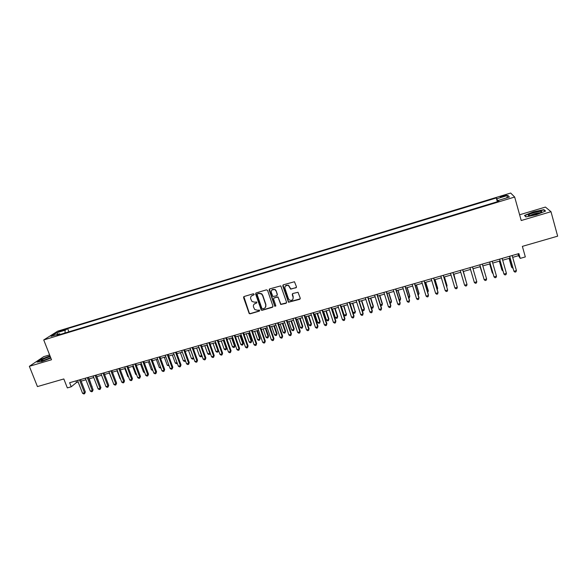 <?xml version="1.0" encoding="UTF-8"?>
<svg xmlns="http://www.w3.org/2000/svg" width="587" height="587" viewBox="0 0 587 587"><rect width="100%" height="100%" fill="white"/><g stroke="black" fill="none" stroke-linecap="round" stroke-linejoin="round"><path stroke-width="0.88" d="M254.127 294.19L253.313 293.764L244.148 296.494L243.583 297.624L249.182 313.553L250.128 313.818L259.271 311.139L259.483 310.075L257.671 310.274L254.758 309.547L253.511 307.016C253.1 305.284 253.701 304.088 255.323 303.428L256.504 303.075L256.702 301.997L254.905 302.21L252.05 301.549L250.737 298.944C250.319 297.205 250.92 296.002 252.542 295.334L253.731 294.982L254.127 294.19M503.037 195.706L500.293 196.821C500.007 197.247 501.129 197.1 503.646 196.396L506.398 195.28C506.669 194.855 505.554 195.001 503.037 195.706M295.87 287.923L296.457 286.779L294.469 281.745L283.367 284.798L282.78 285.942L288.481 302.246L299.663 299.326L300.258 298.189L298.013 292.275L292.825 293.515L292.238 294.652L293.126 297.315C293.236 299.898 292.025 300.815 289.486 300.052L288.415 298.695L284.922 288.283C284.761 285.796 285.913 284.842 288.386 285.414L290.682 289.164L296.42 287.454M49.609 354.9L43.695 356.661L29.35 366.317L37.436 386.584L63.829 378.953L67.344 387.897L71.225 386.789L69.633 382.717L518.893 253.591L520.243 258.375L525.328 256.923L522.371 246.371L557.65 236.165L550.995 211.702L545.426 207.079L519.62 214.769M29.35 366.317L51.517 359.75L43.732 339.954L514.667 197.034L521.227 220.529L550.995 211.702M267.621 290.462L266.447 289.846L256.189 292.906L255.624 294.036L261.252 310.09L262.147 310.303L272.383 307.302L272.955 306.179L267.621 290.462M269.719 288.87L280.791 285.869L286.551 302.202L285.972 303.332L280.733 304.484L278.223 297.631L277.049 297.015L274.122 297.873L273.542 299.01L275.795 305.636L274.804 306.311L269.147 290.007L269.719 288.87M59.713 331.596L65.032 329.542L61.965 330.173L58.318 331.721L59.713 331.596M43.732 339.954L57.702 331.163L510.668 193.042L514.667 197.034M497.35 201.723L496.286 197.958L67.644 328.595L65.135 330.202L65.01 332.998M496.286 197.958L496.896 198.722L507.821 195.398L509.391 197.056L498.268 200.438L498.921 201.246L56.924 335.448L59.551 333.768L51.04 336.358L56.734 332.756L65.135 330.202M512.686 257.348L518.504 255.675L520.243 258.375M71.225 386.789L76.552 382.46L78.159 381.998M81.131 381.146L85.929 379.767M88.901 378.916L93.744 377.529M96.701 376.678L101.595 375.276M104.545 374.425L109.49 373.009M112.425 372.165L117.422 370.735M120.35 369.891L125.391 368.445M128.311 367.609L133.403 366.149M136.309 365.312L141.452 363.845M144.351 363.008L149.538 361.519M152.437 360.689L157.676 359.185M160.552 358.363L165.842 356.845M168.718 356.023L174.06 354.489M176.922 353.668L182.315 352.119M185.162 351.305L190.614 349.742M193.453 348.927L198.949 347.35M201.781 346.535L207.328 344.943M210.153 344.136L215.759 342.522M218.569 341.722L224.227 340.093M227.022 339.293L232.738 337.657M235.526 336.857L241.294 335.199M244.067 334.407L249.893 332.734M252.659 331.941L258.537 330.254M261.288 329.461L267.224 327.759M269.969 326.974L275.963 325.257M278.693 324.472L284.739 322.733M287.461 321.955L293.566 320.201M296.274 319.431L302.444 317.655M305.137 316.885L311.359 315.102M314.045 314.331L320.326 312.526M322.997 311.763L329.344 309.943M332 309.18L338.406 307.339M341.047 306.583L347.519 304.726M350.145 303.971L356.676 302.1M359.295 301.351L365.884 299.458M368.489 298.71L375.144 296.802M377.734 296.061L384.448 294.131M387.024 293.397L393.811 291.445M396.372 290.712L403.218 288.753M405.764 288.019L412.676 286.038M415.207 285.311L422.185 283.308M424.702 282.582L431.753 280.564M434.255 279.845L441.365 277.805M443.853 277.093L451.036 275.032M453.509 274.32L460.758 272.243M463.216 271.539L470.525 269.44L473.159 278.414M472.983 268.736L480.327 266.63M482.83 265.911L490.182 263.805M492.72 263.071L500.087 260.958M502.677 260.217L510.052 258.104M75.943 380.904L76.552 382.46M517.991 253.855L518.504 255.675M68.892 331.816L67.644 328.595M60.322 334.421L59.551 333.768M498.268 200.438L498.473 201.385M497.857 201.568L496.896 198.722M58.025 334.23L56.734 332.756M507.821 195.398L506.676 197.878M49.998 355.883L41.317 359.207L37.025 362.106L42.205 361.401L50.856 358.077M543.929 209.654L533.458 211.848L524.507 215.436L525.871 216.911L536.452 214.725L545.558 211.063L543.929 209.654L544.105 210.315M254.098 294.681L251.353 296.053M254.076 304.198L256.879 302.76M243.862 296.64L249.372 313.326L250.311 313.583L259.652 310.809M255.881 293.067L261.428 309.863L262.323 310.068L272.918 306.862M257.561 293.838L257.165 294.63L261.868 308.38L262.683 308.806L263.937 308.439C265.566 307.779 266.168 306.583 265.764 304.844L262.55 295.437L261.464 293.948L258.823 293.463L257.377 293.933M265.449 307.346L265.764 304.844M257.744 293.632L258.999 293.258L261.641 293.735L262.727 295.224L265.933 304.624M273.762 298.086L277.996 296.919L280.887 304.264L286.522 302.863M269.382 289.053L274.731 305.768L275.78 306.076M275.978 290.991L274.885 289.626C272.368 288.885 271.172 289.802 271.297 292.377L272.904 296.516L276.638 295.789L277.218 294.652L276.139 290.778L275.046 289.413L271.759 290.022M277.159 295.356L277.218 294.652M276.139 290.778L277.372 294.439M285.333 285.986L288.533 285.216L290.822 288.958L296.002 287.718M292.942 299.26L293.126 297.315M292.421 293.771L293.273 297.095M282.993 285.018L288.628 302.026L300.236 298.827M91.807 386.444L89.209 378.828M92.064 386.217L91.917 386.723M79.494 379.884L84.499 392.747L82.562 393.297L77.55 380.442M80.529 379.591L85.357 392.006L84.499 392.747L84.579 393.738L83.802 393.958L82.562 393.297M85.357 392.006L84.579 393.738M50.284 356.625L48.985 356.969C44.605 358.415 41.956 359.655 41.024 360.697L44.062 360.337L50.695 357.652M50.621 357.688L42.866 360.66M37.561 362.032L41.538 359.347L50.071 356.074M528.88 214.725L528.373 215.231C527.625 216.552 537.949 214.189 540.876 212.355L541.155 212.178C544.626 209.941 531.829 212.619 528.88 214.725M540.069 212.773C537.149 212.832 533.994 213.668 530.597 215.29L530.31 215.532M526.091 216.86L524.881 215.561L533.554 212.083L543.701 209.963L545.154 211.225M524.991 215.957L524.881 215.561M99.577 384.147L96.833 376.641M109.321 373.061L112.499 380.89M117.062 370.837L120.064 378.74L120.423 378.637M120.562 379.019L120.064 378.74M87.28 377.646L92.269 390.553L90.325 391.103L85.328 378.204M88.292 377.353L93.113 389.812L92.269 390.553L92.35 391.544L91.565 391.764L90.325 391.103M93.113 389.812L92.35 391.544M95.101 375.401L100.084 388.337L98.132 388.895L93.142 375.959M96.099 375.115L100.905 387.603L100.084 388.337L100.15 389.335L99.372 389.555L98.132 388.895M100.905 387.603L100.15 389.335M102.967 373.141L107.942 386.114L105.976 386.672L100.993 373.706M103.943 372.855L108.742 385.388L107.942 386.114L107.993 387.119L107.208 387.347L105.976 386.672M108.742 385.388L107.993 387.119M110.87 370.867L115.83 383.883L113.856 384.441L108.889 371.439M111.831 370.588L116.615 383.157L115.83 383.883L115.874 384.896L115.089 385.116L113.856 384.441M116.615 383.157L115.874 384.896M124.848 368.607L127.841 376.531L128.384 376.377M128.604 376.957L127.841 376.531M118.809 368.585L123.762 381.638L121.773 382.203L116.82 369.157M119.748 368.313L124.525 380.919L123.762 381.638L123.798 382.658L123.006 382.878L121.773 382.203M124.525 380.919L123.798 382.658M132.662 366.361L135.656 374.315L136.389 374.102M136.683 374.888L135.656 374.315M126.792 366.288L131.73 379.385L129.734 379.95L124.796 366.868M127.717 366.024L132.479 378.666L131.73 379.385L131.759 380.405L130.96 380.633L129.734 379.95M132.479 378.666L131.759 380.405M140.52 364.109L143.507 372.085L144.431 371.82M144.776 372.73L143.507 372.085M134.812 363.984L139.743 377.118L137.732 377.69L132.801 364.564M135.714 363.727L140.469 376.406L139.743 377.118L139.757 378.145L138.958 378.373L137.732 377.69M140.469 376.406L139.757 378.145M148.423 361.841L151.395 369.839L152.517 369.524M152.855 370.441L151.395 369.839M142.876 361.665L147.792 374.844L145.774 375.416L140.858 362.245M143.756 361.416L148.504 374.132L147.792 374.844L147.799 375.871L146.992 376.098L145.774 375.416M148.504 374.132L147.799 375.871M156.355 359.567L159.319 367.587L160.64 367.213M160.977 368.137L159.319 367.587M150.976 359.339L155.878 372.554L153.853 373.127L148.944 359.919M151.842 359.09L156.575 371.85L155.878 372.554L155.878 373.589L155.071 373.816L153.853 373.127M156.575 371.85L155.878 373.589M164.331 357.278L167.288 365.327L168.807 364.894M169.144 365.818L167.288 365.327M159.121 356.999L164.015 370.258L161.975 370.83L157.081 357.586M159.965 356.757L164.683 369.553L164 371.292L163.186 371.527L161.975 370.83M164.683 369.553L164 371.292M172.343 354.981L175.293 363.052L177.01 362.561M177.333 363.448L176.474 363.735L175.293 363.052M167.302 354.643L172.182 367.946L170.135 368.519L165.255 355.238M168.124 354.409L172.835 367.249L172.16 368.988L171.345 369.223L170.135 368.519M172.835 367.249L172.16 368.988M180.392 352.67L183.342 360.763L185.257 360.22M185.536 360.99L184.516 361.453L183.342 360.763M185.353 360.469L185.323 361.225M175.528 352.281L180.4 365.62L178.338 366.2L173.466 352.875M176.335 352.053L181.031 364.931L180.363 366.67L179.541 366.904L178.338 366.2M181.031 364.931L180.363 366.67M188.486 350.351L191.428 358.466L193.453 357.887L190.518 349.764M193.725 358.363L192.595 359.163L191.428 358.466M193.409 358.928L193.527 357.806M183.797 349.903L188.654 363.287L186.585 363.867L181.728 350.505M184.575 349.683L189.263 362.597L188.61 364.344L187.781 364.571L186.585 363.867M189.263 362.597L188.61 364.344M196.623 348.018L199.551 356.155L201.59 355.575L198.663 347.431M201.95 355.685L201.532 356.625L200.717 356.852L199.551 356.155M201.532 356.625L201.818 355.318M192.103 347.519L196.946 360.939L194.869 361.526L190.027 348.113M192.866 347.299L197.54 360.257L196.894 362.003L196.065 362.238L194.869 361.526M197.54 360.257L196.894 362.003M204.797 345.67L207.717 353.836L209.764 353.257L206.844 345.083M210.205 352.992L209.698 354.306L208.884 354.541L207.717 353.836M209.698 354.306L210.146 352.809M200.453 345.119L205.289 358.576L203.197 359.171L198.362 345.721M201.194 344.907L205.861 357.901L205.223 359.648L204.393 359.882L203.197 359.171M205.861 357.901L205.223 359.648M213.015 343.314L215.928 351.503L217.982 350.916L215.069 342.72M217.909 351.98L218.511 350.278L217.909 351.98L217.087 352.207L215.928 351.503M208.855 342.705L213.668 356.206L211.569 356.801L206.749 343.307M209.566 342.5L214.218 355.531L213.595 357.278L212.758 357.52L211.569 356.801M214.218 355.531L213.595 357.278M221.27 340.944L224.175 349.162L226.244 348.575L226.751 347.93L224.007 340.159M226.751 347.93L226.156 349.639L226.244 348.575L223.339 340.35M226.156 349.639L225.327 349.874L224.175 349.162M217.285 340.284L222.091 353.822L219.986 354.423L215.172 340.886M217.982 340.078L222.62 353.154L222.011 354.9L221.167 355.142L219.986 354.423M222.62 353.154L222.011 354.9M229.568 338.567L232.467 346.807L234.543 346.213L235.027 345.582L232.291 337.782M235.027 345.582L234.448 347.284L234.543 346.213L231.645 337.965M234.448 347.284L233.619 347.519L232.467 346.807M225.768 337.841L230.559 351.43L228.438 352.031L223.647 338.457M226.443 337.65L231.065 350.762L230.464 352.516L229.62 352.75L228.438 352.031M231.065 350.762L230.464 352.516M237.904 336.175L240.795 344.437L242.886 343.843L243.348 343.212L240.619 335.39M243.348 343.212L242.776 344.921L242.886 343.843L239.995 335.573M242.776 344.921L241.939 345.156L240.795 344.437M234.294 335.39L239.07 349.023L236.935 349.625L232.158 336.006M234.947 335.206L239.555 348.362L238.968 350.109L238.117 350.351L236.935 349.625M239.555 348.362L238.968 350.109M246.283 333.768L249.167 342.06L251.265 341.465L251.713 340.834L248.991 332.99M251.713 340.834L251.148 342.544L251.265 341.465L248.389 333.167M251.148 342.544L250.311 342.779L249.167 342.06M242.864 332.932L247.626 346.601L245.483 347.211L240.714 333.548M243.495 332.748L248.088 345.948L247.509 347.695L246.65 347.937L245.483 347.211M248.088 345.948L247.509 347.695M254.707 331.354L257.583 339.668L259.696 339.066L260.122 338.45L257.407 330.576M260.122 338.45L259.564 340.152L259.696 339.066L256.82 330.745M259.564 340.152L258.72 340.394L257.583 339.668M243.642 296.905L243.744 297.448M251.478 330.452L256.226 344.165L254.068 344.774L249.321 331.075M252.08 330.283L256.666 343.52L256.093 345.273L255.235 345.516L254.068 344.774M256.666 343.52L256.093 345.273M263.174 328.925L266.043 337.268L268.164 336.659L268.567 336.043L265.86 328.155M268.567 336.043L268.024 337.752L268.164 336.659L265.302 328.316M268.024 337.752L267.173 337.995L266.043 337.268M260.129 327.964L264.869 341.722L262.705 342.338L257.964 328.588M260.716 327.795L265.287 341.076L264.73 342.83L263.864 343.079L262.705 342.338M265.287 341.076L264.73 342.83M271.686 326.482L274.54 334.847L276.675 334.245L277.057 333.629L274.356 325.712M277.057 333.629L276.528 335.338L276.675 334.245L273.821 325.866M276.528 335.338L275.67 335.581L274.54 334.847M268.839 325.462L273.557 339.264L271.377 339.88L266.652 326.093M269.396 325.301L273.953 338.626L273.403 340.379L272.537 340.629L271.377 339.88M273.953 338.626L273.403 340.379M280.241 324.031L283.088 332.425L285.231 331.816L285.59 331.207L282.897 323.261M285.59 331.207L285.069 332.917L285.231 331.816L282.384 323.415M285.069 332.917L284.211 333.159L283.088 332.425M277.585 322.953L282.288 336.791L280.102 337.415L275.391 323.584M278.121 322.799L282.663 336.16L282.127 337.914L281.254 338.163L280.102 337.415M282.663 336.16L282.127 337.914M288.833 321.559L291.673 329.982L293.83 329.373L294.168 328.764L291.482 320.803M294.168 328.764L293.654 330.481L293.83 329.373L290.991 320.942M293.654 330.481L292.796 330.723L291.673 329.982M286.375 320.421L291.064 334.311L288.87 334.935L284.174 321.06M286.896 320.275L291.416 333.68L290.895 335.441L290.015 335.683L288.87 334.935M291.416 333.68L290.895 335.441M297.477 319.086L300.309 327.531L302.474 326.915L302.789 326.313L300.111 318.323M302.789 326.313L302.29 328.03L302.474 326.915L299.641 318.462M302.29 328.03L301.425 328.272L300.309 327.531M295.217 317.883L299.891 331.816L297.682 332.44L293.001 318.521M295.709 317.743L300.221 331.193L299.708 332.946L298.827 333.196L297.682 332.44M300.221 331.193L299.708 332.946M306.165 316.591L308.982 325.066L311.161 324.442L311.455 323.855L308.791 315.835M311.455 323.855L310.963 325.565L311.161 324.442L308.344 315.967M310.963 325.565L310.097 325.814L308.982 325.066M304.103 315.329L308.762 329.307L306.539 329.931L301.879 315.967M304.572 315.197L309.07 328.683L308.571 330.444L307.683 330.694L306.539 329.931M309.07 328.683L308.571 330.444M314.889 314.089L317.706 322.586L319.893 321.962L320.164 321.375L317.508 313.341M320.164 321.375L319.688 323.092L319.893 321.962L317.083 313.458M319.688 323.092L318.814 323.342L317.706 322.586M313.04 312.761L317.684 326.783L315.446 327.414L310.802 313.407M313.48 312.636L317.963 326.167L317.472 327.928L316.584 328.177L315.446 327.414M317.963 326.167L317.472 327.928M323.664 311.572L326.467 320.098L328.669 319.467L328.918 318.888L326.269 310.824M328.918 318.888L328.449 320.605L328.669 319.467L325.866 310.941M328.449 320.605L327.575 320.854L326.467 320.098M322.021 310.178L326.643 324.244L324.398 324.882L319.768 310.824M322.439 310.061L326.908 323.635L326.423 325.396L325.528 325.653L324.398 324.882M326.908 323.635L326.423 325.396M332.491 309.041L335.28 317.589L337.488 316.965L337.716 316.386L335.074 308.3M337.716 316.386L337.261 318.103L337.488 316.965L334.7 308.402M337.261 318.103L336.38 318.352L335.28 317.589M331.046 307.588L335.661 321.698L333.401 322.336L328.786 308.234M331.442 307.471L335.889 321.096L335.426 322.857L334.524 323.107L333.401 322.336M335.889 321.096L335.426 322.857M341.355 306.495L344.136 315.072L346.359 314.441L343.931 305.754M346.557 313.876L346.117 315.586L346.359 314.441L343.578 305.856M346.117 315.586L345.229 315.843L344.136 315.072M340.122 304.976L344.716 319.13L342.448 319.776L337.848 305.629M340.489 304.873L344.929 318.536L344.474 320.297L343.571 320.553L342.448 319.776M344.929 318.536L344.474 320.297M350.27 303.941L353.044 312.548L355.274 311.91L352.831 303.2M355.451 311.345L355.025 313.062L355.274 311.91L352.501 303.296M355.025 313.062L354.13 313.319L353.044 312.548M349.25 302.356L353.829 316.554L351.547 317.2L346.961 303.009M349.595 302.254L354.012 315.967L353.572 317.728L352.662 317.985L351.547 317.2M354.012 315.967L353.572 317.728M362.054 309.987L364.233 309.364L364.388 308.806L361.775 300.639M364.388 308.806L363.969 310.523L364.233 309.364L361.475 300.727M363.969 310.523L363.074 310.78L362.084 310.068M358.422 299.715L362.986 313.964L360.689 314.617L356.126 300.375M358.738 299.627L363.14 313.377L362.715 315.146L361.797 315.402L360.689 314.617M363.14 313.377L362.715 315.146M371.241 307.375L373.244 306.803L373.369 306.253L370.771 298.057M371.344 307.705L372.063 308.226L372.965 307.97L373.244 306.803L370.492 298.137M367.645 297.066L372.187 311.359L369.883 312.013L365.334 297.726M367.939 296.985L372.327 310.78L371.909 312.548L370.984 312.805L369.883 312.013M380.471 304.748L382.298 304.235L382.401 303.684L379.811 295.466M380.662 305.335L382.005 305.401L382.298 304.235L379.554 295.54M376.92 294.403L381.447 308.74L379.129 309.4L374.594 295.07M377.184 294.322L381.55 308.168L381.154 309.936L380.222 310.193L379.129 309.4M389.761 302.114L391.397 301.645L391.478 301.102L388.902 292.854M390.025 302.958L391.096 302.826L391.397 301.645L388.667 292.92M386.239 291.724L390.751 306.113L388.418 306.774L383.905 292.392M386.481 291.651L390.832 305.541L390.443 307.309L389.511 307.573L388.418 306.774M399.094 299.465L400.547 299.047L400.605 298.512L398.037 290.235M399.402 300.463L400.239 300.228L400.547 299.047L397.832 290.294M395.609 289.024L400.107 303.464L397.759 304.125L393.261 289.699M395.829 288.965L400.158 302.899L399.784 304.668L398.844 304.932L397.759 304.125M408.471 296.795L409.748 296.435L409.777 295.899L407.217 287.601M408.787 297.8L409.425 297.624L409.748 296.435L407.04 287.652M405.037 286.317L409.513 300.801L407.151 301.469L402.675 286.999M405.221 286.265L409.543 300.25L409.176 302.012L408.236 302.283L407.151 301.469M417.907 294.116L418.993 293.808L419.001 293.28L416.447 284.952M418.215 295.129L418.993 293.808L416.3 284.996M414.51 283.594L418.964 298.13L416.594 298.798L412.14 284.277M414.671 283.55L418.971 297.58L418.619 299.348L417.673 299.612L416.594 298.798M427.395 291.423L428.29 291.167L428.268 290.646L425.729 282.288M427.703 292.436L428.29 291.167L425.604 282.325M424.034 280.857L428.473 295.437L426.096 296.112L421.649 281.547M424.166 280.821L428.451 294.894L428.114 296.662L427.16 296.934L426.096 296.112M436.933 288.709L437.638 288.51L437.594 287.997L435.062 279.617M437.242 289.729L437.638 288.51L434.96 279.639M433.617 278.106L438.034 292.737L435.642 293.412L431.218 278.796M433.72 278.077L437.983 292.194L437.66 293.962L436.706 294.234L435.642 293.412M446.516 285.986L446.964 285.333L444.44 276.925M446.751 286.757L447.037 285.84L444.374 276.947M443.244 275.34L447.646 290.015L445.239 290.697L440.837 276.029M443.324 275.318L447.646 290.015L447.257 291.255L446.296 291.526L445.239 290.697M456.158 283.25L453.876 274.217M456.304 283.719L453.832 274.232M452.929 272.551L457.31 287.285L454.888 287.968L450.5 273.248M452.973 272.537L457.31 287.285L456.906 288.525L455.938 288.797L454.888 287.968M465.858 280.491L463.356 271.495M465.909 280.674L463.334 271.502M462.666 269.756L467.025 284.534L464.596 285.223L460.23 270.453M462.688 269.749L467.025 284.534L466.614 285.781L465.638 286.06L464.596 285.223M470.495 269.448L473.173 278.451M476.798 281.767L476.365 283.029L475.389 283.301L474.347 282.464L470.004 267.643L474.347 282.464L476.798 281.767L472.462 266.938M480.071 266.703L482.947 275.633M480.1 266.696L483.042 275.963M479.806 264.832L484.165 279.683L479.836 264.818M486.623 278.986L486.183 280.256L485.192 280.535L484.165 279.683L486.623 278.986L482.301 264.113M489.69 263.945L492.155 272.485L492.787 272.838M489.749 263.923L492.361 272.962L492.97 273.469M489.661 262L494.027 276.895L489.719 261.978M496.499 276.191L496.044 277.468L495.054 277.746L494.027 276.895L496.499 276.191L492.207 261.266M499.368 261.171L501.819 269.734L502.054 270.211L502.685 270.027M499.456 261.142L502.054 270.211L502.956 270.967M499.574 259.146L503.947 274.085L499.662 259.124M506.434 273.381L505.965 274.665L504.967 274.943L503.947 274.085L506.434 273.381L502.156 258.405M509.09 258.375L511.534 266.975L511.798 267.437L512.634 267.202M509.208 258.346L511.798 267.437L512.935 268.244M509.538 256.284L513.926 271.267L509.663 256.248M516.428 270.556L515.936 271.847L514.938 272.126L513.926 271.267L516.428 270.556L512.172 255.528M62.215 330.819L61.965 330.173M63.836 330.18L63.631 329.667M41.993 360.829L41.024 360.697M529.812 215.576L528.373 215.231"/></g></svg>
